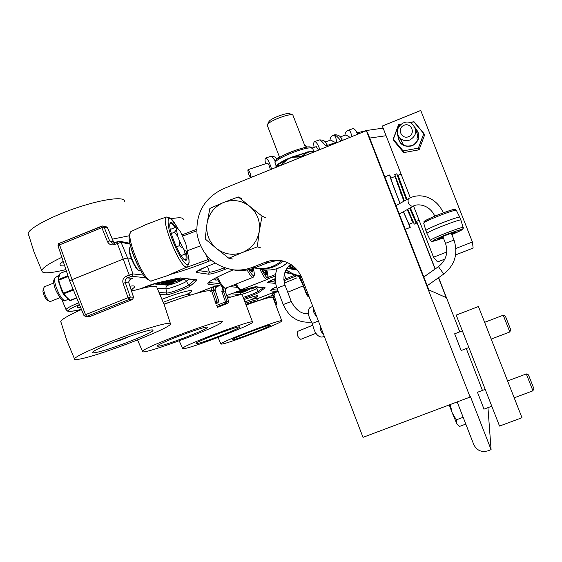 <?xml version="1.0" encoding="UTF-8"?>
<svg xmlns="http://www.w3.org/2000/svg" width="562" height="562" viewBox="0 0 562 562"><rect width="100%" height="100%" fill="white"/><g stroke="black" fill="none" stroke-linecap="round" stroke-linejoin="round"><path stroke-width="0.84" d="M487.942 407.661L491.09 449.642L470.232 396.119L470.113 397.06L363.01 437.341L301.913 278.007C297.712 268.116 290.378 262.229 279.925 260.347L275.837 260.065L270.743 260.578L265.826 262.018L268.179 262.573L276.054 260.733L284.091 261.281M438.465 277.769L446.207 297.607L428.862 289.915L367.618 132.716L366.354 130.707L223.037 188.888C204.463 198.028 195.78 212.998 197.002 233.806C201.07 254.221 213.237 266.233 233.504 269.851C240.15 270.512 246.606 269.62 252.872 267.161L265.826 262.018M268.179 262.573L255.366 267.66C249.163 270.09 242.777 270.975 236.202 270.322L232.106 269.683M470.113 397.06L366.354 130.707M491.09 449.642L487.732 450.886C481.388 452.536 476.731 450.429 473.759 444.563L457.18 401.921M482.428 390.414L466.305 348.552M416.428 221.316L435.058 269.036M459.779 331.84L438.627 277.649M435.22 268.924L416.611 221.245M484.008 409.129L477.468 392.283M461.163 350.512L454.651 333.807M478.438 306.536L456.204 315.085L499.541 426.08L521.993 417.721L478.438 306.536M484.627 322.328L503.243 315.205L509.825 331.973L491.181 339.076M509.818 331.889L510.76 329.803L505.4 316.153L503.257 315.219M526.292 373.913L532.945 390.808L514.202 397.826M532.938 390.716L533.879 388.63L528.47 374.875L526.313 373.92L507.591 380.952M450.26 404.528L452.059 412.466L449.242 404.907M456.316 419.849L456.758 423.593L452.059 412.466L456.316 419.849L463.151 417.285M457.58 424.809L456.758 423.593L459.604 426.403L465.8 424.092M300.916 275.703L299.764 276.806M69.751 281.091L72.084 279.672L123.071 259.124L127.532 257.909L131.29 258.492M182.685 279.426L179.952 279.117L177.704 280.017L179.65 280.227L170.11 283.037L166.478 284.906L172.794 283.367L169 284.182L170.841 283.115L182.685 279.426L182.271 278.33M177.543 279.595L177.704 280.017M179.545 278.028L179.952 279.117M172.541 282.496L172.752 283.058M170.419 279.911L159.58 284.477L164.455 283.192L167.09 282.138L163.366 283.086L172.471 279.454M166.914 281.674L167.09 282.138M172.696 279.405L173.784 279.525L175.843 278.703M158.772 283.592L159.088 284.435M163.282 284.765C164.504 284.751 167.539 283.789 172.386 281.878L178.238 278.808C176.932 278.815 173.763 279.827 168.748 281.836L163.282 284.765M176.18 279.63L171.452 281.899L165.102 283.922L176.18 279.63M158.203 282.63L156.152 284.133C157.423 284.119 160.535 283.136 165.488 281.183L166.443 280.796M164.385 281.253L158.119 283.346L159.994 282.236M255.752 268.207L258.892 268.748C268.039 269.648 276.111 267.069 283.122 261M276.118 268.903L282.279 266.402L287.667 262.658C280.838 268.32 273.09 270.715 264.4 269.844L259.897 268.945M233.279 269.83C213.335 278.408 205.102 283.255 208.593 284.351L219.714 285.524L216.82 286.768L213.883 286.48L213.188 286.894L211.874 288.334L211.438 290.006L211.551 290.624L213.146 290.14L213.883 286.48L196.967 293.188M210.476 291.053L211.551 290.624L215.323 301.478L216.911 300.979L213.146 290.14L215.176 290.315L218.744 301.063L217.937 302.834L218.78 301.099L216.911 300.979L216.096 302.763L217.937 302.834L215.836 303.67L217.951 302.834M107.588 227.982L113.454 241.793M114.163 242.995L112.512 243.184L109.688 240.965L113.405 241.688L114.339 242.903M112.512 243.184L117.086 241.815M128.909 283.086L133.545 297.319M130.496 279.286L132.513 278.408C129.696 279.307 128.48 280.824 128.867 282.953L125.298 282.651C124.75 280.487 125.452 278.907 127.391 277.902L131.845 276.293L145.509 277.726M107.44 241.548C108.944 244.463 111.262 245.461 114.381 244.526L121.083 242.355L127.532 257.909L132.92 273.919L126.232 276.16C123.317 277.663 122.263 280.045 123.064 283.29L128.052 297.705L85.508 314.678L72.084 279.672L59.544 244.856L101.827 227.645L107.44 241.548L109.688 240.965L104.075 227.076L102.698 225.98L101.645 226.107L101.827 227.645L104.075 227.076L107.539 227.87L106.169 226.781L102.944 226.036M187.069 250.849L200.423 245.875M215.197 290.371L215.098 288.798L215.815 287.449L220.564 284.674M123.064 283.29L125.298 282.651L130.279 297.052L128.052 297.705L129.204 299.42L130.279 297.052L133.51 297.2L132.548 299.504M129.183 336.434L127.419 337.369C122.242 339.61 118.041 341.071 114.831 341.738M96.959 352.297C111.473 349.311 155.4 332.009 152.92 330.238C153.468 326.993 98.146 346.887 93.13 351.784C91.746 352.978 93.025 353.147 96.959 352.297M81.729 358.668C76.334 359.877 73.91 359.912 74.451 358.781C75.73 356.034 100.275 345.075 126.64 335.612C153.026 326.115 173.026 321.014 170.546 324.141C168.284 328.967 104.033 353.927 81.729 358.668M61.047 322.546L60.738 321.394C62.15 319.047 69.063 315.085 81.476 309.507M131.592 291.158C148.832 286.248 157.283 285.053 156.931 287.582L164.385 305.159L170.314 323.305M124.609 201.512C125.375 196.307 104.581 198.611 78.652 207.153C52.737 215.632 29.273 227.954 28.177 233.392L28.69 235.288M63.204 261.372L60.872 263.248C59.46 264.751 59.79 265.629 61.855 265.882L64.693 265.868M114.683 242.763L114.269 242.812M61.855 257.312C49.252 263.318 42.557 267.765 41.771 270.652L42.431 272.043L44.953 272.725C49.231 273.034 56.221 271.987 65.923 269.577M129.155 235.787L112.379 239.152M183.275 219.468C183.31 217.515 179.264 217.269 171.143 218.737M157.571 346.164C159.889 347.632 209.507 328.826 207.343 327.302C207.912 324.913 161.146 342.132 157.767 345.574L157.571 346.164M142.727 351.798L142.509 351.355C143.198 347.175 228.593 315.767 222.004 322.054C220.206 326.234 146.9 353.765 142.727 351.798M164.076 304.337C188.628 294.79 212.485 288.313 210.525 291.509M259.265 231.34L257.312 246.858L242.594 252.436C251.804 248.383 257.361 241.351 259.265 231.34C260.466 221.224 257.277 212.886 249.704 206.317L262.054 216.131L259.265 231.34M228.811 258.232L216.482 248.467C224.435 254.502 233.139 255.822 242.594 252.436L228.811 258.232L232.499 259.026M205.172 238.976L207.013 223.528C205.811 233.581 208.966 241.892 216.482 248.467L205.172 238.976M223.564 202.475L238.253 196.932L249.704 206.317C241.688 200.318 232.977 199.032 223.564 202.475C214.403 206.556 208.888 213.574 207.013 223.528L209.879 208.411L223.564 202.475M241.8 198.632L238.253 196.932M265.264 217.55L262.054 216.131M260.592 247.828L257.312 246.858M176.075 227.68C172.429 222.152 170.342 221.042 169.815 224.371C168.79 231.2 179.826 257.361 184.8 259.946L185.467 260.276C187.209 260.578 187.497 258 186.331 252.528M169.9 223.739L170.131 223.507C171.129 222.959 172.738 224.308 174.958 227.561M185.629 253.385C186.324 256.982 186.247 259.117 185.411 259.792L184.765 259.918M140.57 270.638L138.997 270.561C135.414 268.678 128.712 252.984 129.485 248.278L130.342 246.76M129.548 247.856L129.211 248.973C128.473 253.476 134.866 268.439 138.287 270.238L138.933 270.519M249.612 269.465L252.176 272.177L252.535 268.664M251.888 268.861L251.53 271.86M217.635 279.806L215.913 280.164L214.487 278.569M214.22 278.717L215.625 280.038M59.951 297.684L50.643 301.422L49.379 301.232C46.583 298.759 44.679 294.938 43.667 289.781L43.646 288.123L44.468 286.753M43.239 289.212L42.93 291.383C43.71 295.394 45.192 298.366 47.384 300.298L47.791 300.487M185.776 243.613L180.704 232.134L177.782 228.432L176.7 228.446L176.419 229.83L174.438 232.247L177.796 236.412L179.166 240.234L179.257 245.72L182.959 248.074L184.575 250.441L184.996 254.066L186.928 251.593L187.174 250.153L185.776 243.613M176.7 228.446L175.428 227.371L170.321 229.429M171.333 233.497L174.438 232.247M181.097 255.626L184.996 254.066M176.37 246.887L179.257 245.72M177.796 236.412L176.419 229.83M182.959 248.074L179.166 240.234M186.928 251.593L184.575 250.441M58.23 280.424L62.143 291.987L64.342 295.373L68.48 299.265M59.242 275.584L58.174 279.918M68.571 299.363L65.452 300.368C61.356 302.412 51.521 279.539 55.589 277.396L59.27 275.542M67.96 275.71L58.49 279.532L59.403 275.197M76.713 297.972L70.102 300.501L64.728 295.338L65.227 295.387L63.408 293.174L59.312 283.311L59.031 283.648M60.45 286.739L59.677 283.122L59.312 283.311L58.244 280.473L58.49 279.532L58.265 280.452M58.237 278.928L58.525 278.569M58.546 278.478L58.764 276.764M63.499 293.961L64.342 295.373M61.588 290.526L61.982 290.505L60.577 287.091M73.123 289.268L63.035 293.371L61.982 290.505L62.347 290.315M67.686 298.879L66.569 297.516M68.817 299.532L69.625 300.466L68.817 299.532M58.806 276.602L60.064 273.462L66.372 270.912M68.726 299.054L68.086 298.865M59.396 275.225L59.72 274.797M73.446 290.062L63.351 293.891L64.419 295.008M66.4 297.333L65.227 295.387M58.841 278.183L58.518 278.612M246.578 304.681L248.671 304.063M252.31 287.477L249.542 288.847L255.893 286.725L253.771 287.091L240.445 290.547L226.704 295.514L240.445 290.547M254.888 286.852L250.497 288.475L253.272 287.231M247.343 290.357L240.255 292.935L246.282 290.765L241.182 293.013L247.413 290.406L246.788 288.91M242.074 291.959L245.524 290.231L238.955 292.83L243.718 291.039L239.981 292.914L246.514 290.329L242.074 291.959M245.18 289.325L245.524 290.231M245.383 289.275L245.756 290.259M245.882 289.142L246.325 290.308M246.051 289.1L246.514 290.329M250.659 287.906L249.001 288.742L251.446 287.702M248.306 288.517L249.451 288.222M238.66 292.802L245.229 290.203L238.66 292.802M244.927 289.395L245.229 290.203M244.716 289.451L244.99 290.182M238.112 292.76L244.702 290.154L237.241 292.683L238.112 292.76M244.238 289.57L244.456 290.132M244.456 289.514L244.702 290.154M237.066 292.669L243.683 290.055L237.066 292.669M241.295 290.336L235.618 292.549L236.511 292.626L242.728 289.964M239.876 290.765L240.009 291.123M237.115 291.854L237.248 292.212M235.071 292.24L235.401 292.535L240.318 290.589M239.286 290.87L236.216 291.847M256.321 286.915L254.34 287.449L255.836 286.859M255.612 286.831L250.413 288.889L253.336 287.849L251.369 288.987L256.546 286.943M287.484 272.289L299.799 276.897L289.008 272.949L287.063 270.02L285.152 271.727M284.85 272.577L288.643 273.315M288.615 273.329L289.282 273.118M287.14 272.219L284.934 272.331M289.037 272.963L286.943 272.191M275.71 303.656L272.802 295.226L271.608 295.605L272.12 297.073M271.615 289.437L276.476 286.725C271.362 289.297 269.514 290.695 270.94 290.905L277.614 291.608L275.31 292.57L274.031 295.331L272.802 295.226L273.532 292.395L271.608 295.605L259.855 300.234M225.257 291.221L228.699 301.569M226.634 288.236L227.139 288.011C226.233 288.011 225.608 289.065 225.257 291.179L228.685 301.513L227.947 303.206M227.139 288.011L225.418 289.437L225.236 291.172L223.36 291.011L224.048 288.116M228.685 301.513L225.467 301.92L226.205 303.157L226.985 301.436L223.36 291.011L221.835 291.481L225.467 301.92L216.525 305.447M274.038 295.359L276.848 303.698L276.293 305.047L276.862 303.719L275.78 303.824M275.331 292.563L274.031 295.331L276.862 303.705M232.738 339.778C236.539 339.61 271.98 325.925 270.54 325.18C271.109 323.656 234.326 337.495 232.478 339.504L232.738 339.778M221.632 344.113L220.936 343.923C220.999 341.612 286.058 317.151 281.836 321C281.119 323.248 227.793 343.719 221.632 344.113M246.627 304.801C263.445 298.78 272.191 296.322 272.872 297.424M196.335 343.712C201.421 343.438 241.386 328.025 239.651 327C240.255 325.082 198.484 340.649 195.934 343.305L196.335 343.712M183.648 348.686L182.587 348.391C182.931 345.258 257.902 317.333 252.612 322.272C251.509 325.229 191.839 348.075 183.648 348.686M227.547 298.043C237.635 294.973 242.587 294.045 242.398 295.254L252.514 321.928M276.652 287.259L275.232 287.358M262.384 269.535L265.798 274.523C266.845 275.085 266.95 273.575 266.121 269.999M265.573 270.315L265.594 274.375M263.304 271.207L266.002 269.992M288.601 266.093L295.071 268.791M293.814 269.303L286.929 268.278L296.729 269.444M296.005 269.008L296.406 269.079L295.802 268.959L295.991 269.634L297.038 269.795L295.991 269.634M288.32 266.409L293.757 269.191L287.006 268.165M409.354 224.112L410.162 227.336L403.34 211.726M399.996 203.388C393.498 186.816 390.042 177.346 389.614 174.979L391.215 177.985M409.494 122.572L413.934 121.919L423.762 133.615L418.36 148.122L403.144 150.904L393.358 139.207L398.746 124.736L400.643 124.293M416.863 139.039C417.875 136.053 417.517 133.271 415.775 130.693M399.449 137.557L402.673 143.113M423.973 133.721L424.451 135.407L419.161 149.604L418.36 148.122L403.144 150.904L403.966 152.569L418.887 149.843L403.952 152.569M400.608 148.888L394.053 140.992L393.21 139.109L402.94 151.009L403.628 152.435L400.608 148.881M409.178 122.481L414.152 121.87L423.888 133.454L424.451 135.407M463.095 227.498L460.981 220.311C463.411 217.515 427.506 231.347 426.958 233.406L427.057 233.652M425.954 230.834L425.87 230.568C426.586 228.404 462.076 214.726 459.899 217.459M443.207 237.487L438.76 238.611C439.091 237.642 456.997 230.75 455.782 232.05L451.7 234.157M446.797 252.022L433.534 257.206L437.552 261.948L444.872 259.089M455.627 254.895L473.134 248.06L472.41 242.004L420.741 110.447L382.315 126.043L410.309 197.733M455.901 248.46L472.41 242.004M433.534 257.206L413.576 206.106M398.044 175.253L406.986 199.482M410.323 207.87L416.182 221.414L419.104 220.262M404.113 201.084L402.048 195.794M400.825 192.576L399.413 188.72M390.906 178.112L390.864 178.133C391.25 180.262 394.32 188.663 400.081 203.339M403.432 211.677L409.038 224.238L412.937 222.7M395.374 177.473L403.888 201.21M407.232 209.577L412.796 221.857M405.118 194.712L404.809 195.485M402.568 196.138L401.584 194.909M404.366 192.766L404.071 193.855M401.978 194.628L401.043 193.925M400.79 193.286L401.015 192.127M403.059 191.242L404.001 191.839M402.09 188.137L399.68 182.158M399.863 182.186L397.861 176.939M398.022 176.932L397.854 176.243M415.388 221.224L414.805 219.749M414.686 219.847L412.325 213.96M412.213 214.122L409.881 208.116M404.858 195.414L403.151 191.27M404.886 195.365L406.586 199.707M402.139 188.073L403.347 191.34M394.784 174.592L404.436 200.908M407.78 209.275L414.25 224.14L416.203 223.367M397.98 176.236L396.73 173.813L406.354 199.833M409.698 208.214L416.238 223.353L415.529 220.936M407.787 210.511L407.801 209.338M409.944 208.291L410.583 208.509M412.529 213.272L412.185 214.164M410.091 214.93L409.22 214.417M409.024 213.946L409.284 212.984M411.335 212.113L412.22 212.52M415.114 219.349L414.637 219.882M412.515 220.662L411.813 220.48M411.763 220.353L412.129 219.763M414.208 218.892L414.932 218.948M415.269 220.922L415.725 220.683M398.261 176.264L397.805 176.356M398.613 177.318L398.1 177.796M395.978 178.604L395.353 178.498M397.798 176.939L398.493 176.967M402.385 187.61L402.062 188.172M399.779 188.895L399.013 188.144M400.741 183.24L400.355 184.104M398.268 184.877L397.439 184.399M397.278 183.964L397.58 183.036M399.631 182.151L400.474 182.524M267.4 125.635L268.13 123.802C272.029 119.706 290.695 113.088 292.851 115.02L305.461 147.37M292.451 114.859L289.739 113.763C287.934 112.175 272.654 117.584 269.437 120.963L268.692 122.123M298.015 331.215L297.853 331.278C296.56 334.516 297.551 337.207 300.81 339.336L315.893 333.336M247.849 169.963L248.06 169.675C250.006 172.014 250.863 174.571 250.631 177.353C249.05 175.78 248.123 173.314 247.849 169.963M316.251 315.387L315.893 315.556C313.729 313.055 312.879 310.484 313.35 307.828M320.466 326.389L320.094 326.508C320.171 329.859 321.309 332.458 323.508 334.327M316.258 315.408L315.893 315.556M320.094 326.508L320.459 326.36M310.315 307.421L309.943 307.576C307.133 311.004 307.962 316.273 312.416 323.389C314.13 332.395 317.361 336.968 322.124 337.095L324.246 336.245M312.416 323.389L318.387 320.965M270.617 156.384L270.722 156.341C273.778 156.208 275.823 157.1 276.869 159.039L277.024 159.186M265.58 163.76C264.85 160.303 264.906 158.393 265.735 158.027L270.722 156.341C271.608 156.433 273.125 157.992 275.282 161.013M248.06 169.675L267.421 163.135C268.327 163.521 269.191 165.249 270.027 168.312L270.385 169.668M307.456 147.04L304.808 144.87M265.735 158.027C267.645 158.709 269.605 162.425 271.594 169.176M345.932 134.95L350.042 137.325M351.679 136.664C351.131 132.449 349.986 130.307 348.243 130.236L348.103 130.286M334.559 134.845C337.467 134.634 339.603 135.554 340.958 137.606L342.251 139.025L340.853 140.83C337.987 137.191 335.886 135.203 334.559 134.845L333.161 135.323M344.253 139.678L340.853 140.83M319.399 139.952L319.525 139.91C322.679 139.868 324.794 140.781 325.862 142.657L327.175 144.125L325.756 145.937C322.876 142.291 320.804 140.289 319.525 139.91L314.629 141.561C316.23 141.715 317.973 144.392 319.862 149.583M330.962 140.001L333.758 141.898L336.596 142.27C336.245 137.781 335.149 135.449 333.294 135.273C331.257 136.046 330.168 137.732 330.027 140.317M336.596 142.27L325.756 145.937M312.416 147.932L316.273 146.633L318.535 150.117M357.65 134.241C355.943 130.419 354.418 128.543 353.069 128.614L352.936 128.656M314.13 147.356C313.491 143.9 313.659 141.968 314.629 141.561M288.854 158.575L286.852 159.615L289.107 158.779L288.84 158.259C282.869 160.95 278.928 163.226 277.01 165.102L277.031 165.249M289.065 158.477L290.716 157.767L288.84 158.259M277.01 165.102L276.708 165.614M289.107 158.779L291.657 157.367L307.407 152.183M290.961 157.662L289.044 158.175M276.954 165.158L276.56 165.797M307.899 152.077L290.891 157.374M307.428 152.176L306.936 152.632L308.278 152.014M308.067 152.049L307.688 151.859M309.43 151.789L307.85 151.831M314.039 151.944L310.365 151.628M314.587 151.726L311.278 151.592L313.758 152.063M308.524 152.232L309.465 151.782M290.765 158.062L306.754 152.45L302.026 156.194L292.971 156.974L290.716 157.767M277.087 165.214C279.258 163.352 282.925 161.252 288.081 158.913L289.058 158.484M275.998 166.485L277.157 165.214L286.852 159.615L280.22 165.565L277.08 165.214M301.703 156.299L302.293 156.362L306.936 152.632M302.026 156.194L302.405 156.665M276.216 166.464L276.539 165.671M275.731 166.956L276.595 166.001M255.366 267.66L252.872 267.161M254.712 267.912L257.319 268.432C266.423 269.346 274.502 266.817 281.541 260.845C274.467 266.817 266.395 269.346 257.319 268.432L254.551 267.976M308.025 293.947L306.993 294.636L299.996 276.392M308.974 296.406L306.993 294.636L306.74 295.001M143.436 275.099L132.92 273.919L131.845 276.293M171.199 281.225L171.452 281.899M178.021 278.225L178.238 278.808M168.46 281.056L168.748 281.836M184.048 278.534L182.819 279.602C181.343 281.077 169.394 285.475 167.708 285.159L166.816 285.082M166.654 285.067L163.359 284.772M163.212 284.758L159.671 284.442M159.074 284.393L156.229 284.14M156.074 284.126L153.574 283.901M224.329 267.807L224.99 269.346L226.858 268.601M215.12 263.227L207.329 266.332C198.913 269.809 195.33 271.868 196.588 272.493L208.565 274.2C211.27 274.144 216.749 272.528 224.99 269.346M207.399 266.304L197.543 270.94M170.722 274.347C182.622 270.968 195.344 266.599 208.874 261.225L211.235 260.283M131.262 278.914L132.513 278.408L127.391 277.902L126.232 276.16M79.558 304.864C76.931 306.69 76.769 307.625 79.066 307.688L80.682 307.597M131.101 289.662C136.299 286.501 135.92 285.334 129.97 286.177M81.399 309.332C74.577 311.004 70.292 311.573 68.529 311.032C67.503 310.217 71.142 308.067 79.439 304.583M186.155 294.65C201.428 287.308 183.844 290.519 162.095 299.286M160.072 294.474L166.092 294.825C168.818 295.226 187.905 288.18 190.349 285.875L196.721 280.586L196.756 279.827L180.458 277.923L158.61 282.517L140.781 288.65M196.672 229.668L196.707 229.282M130.026 244.112L121.083 242.355L119.671 241.246L114.198 242.96L114.381 244.526M196.665 229.317L182.158 234.79L196.665 229.303M215.007 301.604L216.096 302.763L215.562 302.981M84.061 315.556L85.747 316.694L83.942 315.486L85.508 314.678L86.717 316.364L129.204 299.42L132.442 299.546L89.864 316.532M89.934 316.49L86.717 316.364M206.205 255.155L207.926 259.609L209.696 258.899M224.076 267.716L224.14 267.884C216.77 270.729 211.881 272.17 209.471 272.205L208.565 274.2M197.62 270.905L196.588 272.493M207.455 266.29L209.471 272.205L198.274 270.526M130.321 276.722L129.169 274.98L117.317 243.339L117.128 241.772L119.657 241.246M182.783 236.061L196.728 230.806M101.603 226.149L59.417 243.297L59.544 244.856L58.019 245.749C58.167 243.95 58.631 243.135 59.417 243.297L102.698 225.98M220.536 284.632L219.714 285.524M219.897 283.677L209.429 282.503L208.593 284.351M209.19 281.794L209.429 282.503L208.614 282.257M68.529 311.032L66.773 310.737M78.701 302.785C71.03 305.946 66.794 308.208 65.993 309.571L66.154 310.013M131.325 290.336L132.618 290.863M163.275 302.244C179.517 296.034 188.453 293.505 190.075 294.65L190.251 295.169M208.874 261.225L207.926 259.609L184.954 268.004M89.196 316.659L86.379 316.568M69.709 280.986L83.963 315.542M58.048 245.833L69.709 280.979M183.128 297.467L163.992 304.119M166.092 294.825L166.998 292.992L159.201 292.5M190.349 285.875L188.488 285.075C186.331 287.126 169.401 293.371 166.998 292.992L165.895 288.819C168.221 289.219 184.512 283.22 186.563 281.211L189.015 279.11M158.175 282.616L158.61 282.517M196.721 280.586L194.824 279.785M194.803 279.778L188.488 285.075L186.008 280.424L184.666 279.588L182.819 279.602M177.03 278.415L177.473 278.309M196.756 279.827L195.962 279.918M179.671 278.028L180.458 277.923M144.364 287.168L146.513 287.33M157.198 288.151L165.895 288.819L166.12 286.634L167.708 285.159M130.068 234.024C124.869 238.351 141.842 279.736 148.881 279.96M187.048 250.884C189.626 260.276 189.647 264.871 187.097 264.674C182.938 263.817 172.506 243.536 169.007 229.289C166.436 214.972 169.373 214.698 177.824 228.467M186.879 267.055L167.3 275.696L151.052 281.049C143.324 280.81 124.764 234.761 131.094 231.481L129.232 235.099C129.253 239.068 128.438 238.499 131.901 250.968C135.435 262.461 143.338 275.759 145.151 277.312L150.293 281.112L151.796 281.07M166.759 216.967L166.457 217.072C160.156 218.527 179.046 266.36 186.177 267.013L187.406 266.788L189.12 262.693C188.867 259.307 189.612 260.585 187.062 250.814M225.524 288.236L225.046 288.306C221.583 286.304 222.988 289.29 216.468 277.523C219.7 283.88 222.102 287.175 223.697 287.4M247.147 269.964C249.739 274.783 251.621 277.256 252.795 277.403L253.167 277.27C254.41 275.513 254.986 275.584 253.322 268.411C254.453 273.055 254.516 275.45 253.497 275.591C252.507 275.485 250.94 273.504 248.783 269.655M252.914 277.389L225.411 288.25C223.641 287.976 220.971 284.246 217.403 277.045M65.354 300.396C63.253 302.412 59.916 298.682 55.336 289.205C52.582 280.312 53.594 280.101 55.589 277.396L55.947 277.221M59.677 283.122L58.617 280.269L68.192 276.406M59.741 273.912L60.239 273.392M76.671 297.867L69.625 300.466L70.313 300.614L76.741 298.036M63.351 293.891L63.035 293.371L63.351 293.891M235.984 285.482L234.361 285.299M284.449 274.973L285.903 278.731L283.873 279.511M294.074 275.506L285.903 278.731L286.494 279.827L295.914 276.111M250.483 288.896L247.315 290.14M285.651 270.582L287.063 270.02C291.06 273.392 295.661 275.296 300.86 275.738M296.757 277.923L284.379 283.051M267.603 278.963L275.387 276.054M230.476 286.655L237.283 287.365M226.95 288.095L227.596 287.842L226.999 287.779M250.715 299.834C262.124 294.404 259.995 294.27 244.344 299.448M277.045 291.889L275.324 292.57L273.532 292.395L256.939 298.928M268.411 281.78L275.261 278.604C269.641 280.944 267.126 282.279 267.723 282.623L275.689 283.445M283.979 280.789L286.494 279.827M243.859 298.373C250.778 296.125 255.991 294.01 259.511 292.05L265.159 287.8L255.893 286.725M267.723 282.623L268.467 281.752M274.523 283.592L275.211 282.082L269.451 281.211M275.478 282.082L274.179 279.054M276.694 268.734L276.897 269.261M222.756 287.259L221.835 291.481M275.563 274.551L268.088 277.361M217.03 306.775L226.205 303.157L227.905 303.22L217.269 307.414L227.919 303.22M245.306 301.639C252.872 299.026 256.715 298.029 256.848 298.654L257.277 299.925M278.12 291.193L277.614 291.608M277.726 290.168L271.594 289.479L270.94 290.905M246.367 304.161C252.057 302.194 255.443 301.246 256.532 301.323M257.136 301.12L257.34 300.094C257.213 299.476 253.406 300.466 245.91 303.066M230.827 297.052L227.139 296.82M259.511 292.05L258.091 291.439C254.516 293.406 249.605 295.359 243.367 297.305M264.927 288.299L263.529 287.751M263.416 287.737L258.091 291.439L256.616 288.496L255.464 287.372M265.159 287.8L264.547 287.87M240.501 294.783L240.592 292.893M230.87 293.8L240.438 294.53C241.751 294.811 254.727 289.971 256.616 288.496L258.492 287.168M298.97 277.059L302.328 283.494M235.626 284.843C237.473 287.814 238.801 289.177 239.602 288.917M266.788 270.02C269.226 280.522 267.512 280.312 261.639 269.381M266.859 279.574L241.253 289.704C240.318 290.034 238.724 288.306 236.476 284.52M259.813 268.931C263.423 276.455 265.84 279.967 267.069 279.469C268.58 279.714 268.488 276.574 266.802 270.034M294.692 267.364L289.528 265.116M288.664 266.016L296.364 269.036L288.664 266.023M297.263 270.062L286.915 268.306M397.833 134.852C398.507 143.949 403.354 147.609 412.375 145.818C420.018 140.626 420.91 134.557 415.037 127.623M413.695 126.942C420.531 133.131 420.348 139.228 413.147 145.235C404.155 147.75 399.097 144.413 397.973 135.238M413.829 121.778L409.192 122.481M400.903 124.083L398.823 124.56L400.91 124.076M393.21 139.109L398.542 124.771L393.274 139.453L403.003 151.066L403.628 152.435M423.888 133.454L418.318 148.389L418.887 149.843M399.456 125.509C396.161 130.3 396.561 134.704 400.65 138.709C403.453 140.781 406.523 141.21 409.853 140.001C416.463 135.814 417.447 130.651 412.817 124.518C403.966 115.856 390.695 132.084 400.65 138.709L403.748 145.453M408.56 136.707C401.233 139.734 396.709 128.157 404.071 125.249C411.384 122.207 415.929 133.798 408.56 136.707M426.944 233.427L430.38 240.353L431.651 241.372C431.757 241.505 433 241.716 443.39 237.944C428.23 242.981 429.389 241.779 446.874 234.333C464.795 227.877 466.467 227.968 451.876 234.607C468.926 227.139 461.177 229.31 463.158 227.729C465.736 225.088 430.794 238.548 430.38 240.353L430.464 240.55M453.309 210.771C463.678 204.132 414.082 223.711 426.207 221.47M423.776 223.437L423.699 223.163C424.352 220.943 458.487 207.792 456.449 210.539L459.779 217.227M423.825 276.982L438.458 266.634L443.734 274.038L427.218 285.707M438.458 266.634C446.137 260.438 448.483 252.668 445.497 243.332L454.012 240.051C458.325 253.68 454.904 265.011 443.734 274.038M434.798 216.096C428.63 203.128 415.613 203.746 412.887 206.458C408.988 205.587 407.464 203.015 408.321 198.73L408.553 198.604M290.533 264.203C284.267 270.118 282.461 277.185 285.11 285.405C282.742 285.84 280.059 286.845 277.059 288.418L277.08 288.468M308.355 313.701C301.576 314.284 295.872 310.217 291.257 301.485L283.227 304.555M357.664 132.646L359.006 133.693M357.018 132.864L366.937 130.447L366.902 131.578M310.962 147.75C311.215 143.078 272.479 158.126 275.809 161.399M277.15 165.214C279.075 163.493 282.595 161.456 287.709 159.088M292.008 157.227L307.119 152.26M313.512 151.466L309.205 151.578M309.753 152L311.411 151.789M275.127 163.331L274.916 162.762C275.499 160.936 279.686 158.238 287.463 154.69C302.279 148.621 310.716 146.633 312.76 148.719L313.842 151.508M292.999 157.212L301.78 156.917M280.557 165.537L286.95 159.826M277.143 165.488L279.707 165.881M275.619 167.546L275.745 167.16M282.124 260.923L279.925 260.347M233.504 269.851L236.202 270.322M461.051 350.555L468.884 347.569M454.546 333.849L462.357 330.856M483.903 409.171L491.785 406.221M477.363 392.325L485.21 389.368M457.313 424.584L457.686 424.886M309.114 296.771C308.622 297.129 307.814 296.497 306.697 294.881L299.715 276.666M166.478 284.906L166.19 284.126M178.393 278.843L178.147 278.204M163.064 284.618L162.671 283.571M155.92 283.979L155.66 283.29M258.892 268.741L255.766 268.207M264.4 269.844L258.857 268.741M215.134 263.234L207.378 266.325M113.461 241.702L107.616 227.933M114.36 242.896L113.482 241.751M107.595 227.884L106.541 226.879M128.944 283.037L133.566 297.214M131.67 278.717C132.456 278.359 128.347 279.707 128.923 282.974M132.513 299.532L133.58 297.27M132.477 299.546L89.906 316.511M56.045 277.171L59.509 274.797M129.85 243.269L119.882 241.288M215.211 290.35L218.773 301.07M215.197 290.322C214.487 289.451 215.035 288.271 216.834 286.768M233.293 269.83C223.676 273.891 216.595 277.263 212.05 279.946L209.317 281.702M61.862 299.546L65.993 309.571L67.524 311.102C69.814 311.706 74.437 311.116 81.406 309.353M132.042 289.149L132.323 290.505M189.808 292.704L189.942 294.284M158.351 282.602C153.18 283.852 147.342 285.861 140.851 288.629M158.435 282.581L177.213 278.394M177.297 278.38L179.749 278.035L195.864 279.904M152.485 330.042L152.92 330.238M60.738 321.394L66.752 340.375L74.451 358.781M41.771 270.652L34.127 252.296L28.177 233.392M137.542 339.975L142.502 351.355M184.884 259.995L185.411 259.792M177.887 228.509C172.232 218.836 172.534 220.409 170.434 218.112L166.457 217.065L161.252 218.766L145.916 224.589L131.094 231.481M130.637 246.641L130.089 246.866M138.287 270.238L138.997 270.561M129.211 248.973L129.485 248.278M215.351 279.911L215.913 280.164M53.79 282.995L44.265 286.838M47.384 300.298L49.379 301.232M42.909 290.09L43.646 288.123M177.276 228.214L176.039 227.666M66.351 270.856L60.12 273.378L59.094 275.682M58.954 282.384L58.244 280.473L58.603 278.099M58.525 278.541L58.603 278.106M62.333 291.481L62.094 290.856M62.087 290.835L63.035 293.371M247.399 290.371L246.837 288.896M227.933 303.213L228.713 301.548M256.82 296.891L256.785 298.485M277.059 291.889L278.127 291.214M296.743 277.937L284.379 283.058M240.346 290.582L253.617 287.14M253.673 287.126L255.359 286.803L264.505 287.863M218.028 337.46L220.936 343.923M272.879 297.417L281.773 320.769M179.201 340.818L182.587 348.391M303.234 285.847L287.716 292.212M241.105 289.746C239.995 290.568 238.162 288.938 235.59 284.85M405.265 229.352L410.225 227.399M384.829 176.897L389.614 174.979M425.87 230.568L423.699 223.163C425.736 220.733 419.02 223.458 434.693 216.138C447.865 211.045 454.644 208.818 455.037 209.457L456.344 210.3M460.896 220.051L459.885 217.48M426.958 233.406L425.856 230.589M401.057 174.044L398.015 175.267M394.805 176.552L390.864 178.133M401.205 194.136L401.985 195.724M394.742 174.606L396.73 173.813M415.339 221.098L415.747 220.718M398.254 176.236L397.763 176.25M269.036 121.392L267.645 124.321M279.623 157.409L267.224 125.185M312.634 325.272L297.853 331.278M442.828 236.511L445.497 243.332M451.321 233.174L453.991 240.002M443.285 212.745C440.004 205.544 434.967 200.479 428.174 197.557C421.275 194.916 414.658 195.302 408.321 198.73L396.013 205.608M399.273 213.974L412.656 206.584M277.15 268.587C274.678 275.19 274.649 281.801 277.059 288.418L283.206 304.513C288.938 317.368 298.366 323.22 311.481 322.068M291.242 301.436L285.11 285.405M255.654 175.646L250.673 177.339M383.129 128.122L366.937 130.447M386.094 135.723L369.698 138.062M312.802 306.388L309.943 307.576M276.3 158.456L279.595 157.339M304.927 144.827L304.527 144.961M344.935 135.287C345.103 132.59 346.206 130.911 348.243 130.236L353.069 128.614M340.214 136.882L346.087 134.901M325.159 141.961L331.109 139.952M310.568 151.6L314.362 151.642M276.23 166.19L274.916 162.762C275.949 161.61 271.629 161.294 285.426 154.339C296.041 149.373 308.06 146.45 309.641 146.893L312.57 148.178"/></g></svg>
